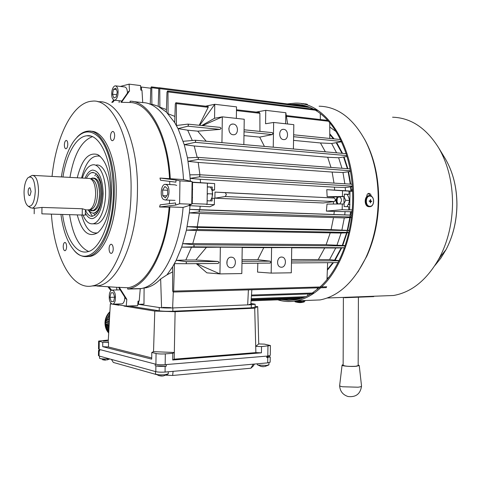 <?xml version="1.0" encoding="UTF-8"?>
<svg xmlns="http://www.w3.org/2000/svg" width="481" height="481" viewBox="0 0 481 481"><rect width="100%" height="100%" fill="white"/><g stroke="black" fill="none" stroke-linecap="round" stroke-linejoin="round"><path stroke-width="0.72" d="M115.224 300.517C114.7 302.639 113.895 303.86 112.801 304.184C109.86 303.451 108.742 299.988 109.434 293.783C109.957 291.636 110.774 290.398 111.893 290.079C114.815 290.819 115.927 294.3 115.224 300.517M124.832 297.18L124.495 300.204C123.966 302.315 123.148 303.529 122.042 303.848L112.801 304.184M111.285 301.659L109.963 297.348L110.985 292.851L113.306 292.761L114.664 297.06L113.612 301.551L111.285 301.659M114.634 297.198L109.963 297.348M113.318 292.785L110.985 292.851M107.419 340.987L103.397 341.101L107.419 340.987M255.11 306.325L257.708 306.656L254.714 308.201L255.88 352.609L261.436 352.826L172.709 360.004L174.194 359.175L175.102 311.706L154.774 311.069L153.529 351.659L151.792 352.471L156.06 353.505C158.453 353.968 161.544 354.094 165.314 353.872L172.799 353.307L172.709 360.004M255.88 352.609L174.194 359.175M254.714 308.201L175.102 311.706M255.712 346.356L258.748 343.933L257.708 306.656M154.774 311.069L124.014 306.066M118.873 305.231L112.626 304.214M111.82 304.082L110.335 303.842L111.177 303.643M151.792 352.471L151.701 359.145L102.718 346.675L102.772 342.286L108.598 342.556L108.165 342.448L110.335 303.842M108.598 342.556L108.393 346.957L151.719 357.918M102.718 346.675L108.393 346.957M174.32 352.483L153.529 351.659M129.022 305.976L159.205 310.816C162.752 311.279 167.298 311.423 172.829 311.243L251.262 307.828L255.092 307.233M138.564 304.329L159.247 307.521C162.8 307.96 167.34 308.105 172.877 307.936L251.316 304.72L255.14 304.22L250.908 303.415M249.134 304.437L251.443 304.142L250.878 303.914M162.698 307.383L170.851 307.63M270.268 355.357L267.803 356.03L165.163 364.652C161.394 364.899 158.309 364.766 155.91 364.261L99.14 349.38L98.539 348.996L98.635 341.131M255.676 346.362L261.532 346.579L270.43 345.556L264.454 344.137L258.748 343.927M261.532 346.579L261.436 352.826M102.772 342.286L98.635 341.065L108.297 340.037M172.799 353.307L174.369 352.477M350.944 211.676L350.571 215.073M350.445 216.035L350.318 216.985M350.246 217.484L347.709 230.333M347.414 231.487L347.162 232.413M347.06 232.786L342.761 245.406M341.702 247.895L335.107 260.209M333.477 262.638L327.333 270.256M328.854 277.248L327.026 278.475M351.653 213.528L351.864 211.55M297.703 299.386L295.172 299.182M327.699 278.727L327.008 278.824M329.78 133.784L334.097 138.877M336.718 142.61L342.526 153.355M344.041 156.95L347.841 168.705M348.581 171.735L350.703 184.151M350.992 186.844L351.322 191.083M352.224 191.149L352.098 189.328L352.507 189.352M329.756 127.032L336.051 131.553M310.233 293.903L310.185 294.324M352.098 189.328L352.507 189.4M301.16 297.649L301.07 298.448M336.965 197.493L336.147 200.631L336.995 204.01L337.247 196.867M344.33 194.222L347.21 194.378L348.773 197.444L349.513 200.481L345.701 200.3L343.921 196.597M347.041 206.662L348.659 203.637L349.513 200.481M343.747 204.034L345.701 200.3M344.017 203.433L343.867 196.603M257.203 363.798L257.371 364.778L258.327 365.097L266.588 365.44L268.939 364.742M263.131 366.702L264.123 366.612M260.852 366.402L262.608 366.678M103.162 193.663C102.369 208.02 98.894 216.324 92.737 218.578C89.899 218.939 87.434 217.099 85.359 213.065C87.434 217.099 89.899 218.939 92.737 218.578C98.894 216.324 102.369 208.02 103.162 193.663C102.621 178.589 99.098 170.731 92.586 170.088C99.098 170.731 102.621 178.589 103.162 193.663M86.364 178.301C87.801 175.397 89.454 173.539 91.318 172.721C97.835 171.777 101.431 178.782 102.116 193.729C101.196 208.051 97.643 215.578 91.456 216.318C89.045 215.927 87.025 213.817 85.396 209.981M94.781 175.739L96.422 173.779M100.012 207.113L98.503 209.602L96.915 211.165M97.264 177.146C100.264 180.465 101.798 186.045 101.858 193.879C101.641 201.184 100.15 206.758 97.372 210.612C94.324 214.147 91.45 213.943 88.744 209.993M93.591 178.042L93.627 178.042C98.052 178.475 100.445 183.778 100.806 193.951C100.276 203.643 97.914 209.253 93.729 210.774L89.598 209.776C93.927 213.961 99.615 205.183 99.591 193.897C99.062 203.601 96.711 209.217 92.532 210.738L93.729 210.774M97.637 177.543L100.842 182.323M98.924 177.224L97.252 177.134M95.052 215.211L93.548 213.125M92.508 216.318L88.263 210.005M85.041 178.229C87.121 173.298 89.634 170.587 92.586 170.088C89.634 170.587 87.121 173.298 85.041 178.229M159.975 178.054L160.546 180.255L175.86 182.167L176.052 180.044L159.975 178.054L183.501 179.593L190.638 181.253M190.632 181.072L189.436 181L192.093 181.553L191.763 204.227L179.623 203.758L175.703 205.038L175.571 202.94L160.209 204.822L159.578 206.998L169.15 207.185C165.632 251.19 146.603 285.323 127.784 287.746L127.675 289.069L140.26 288.744L139.195 301.094L138.059 301.13L139.195 301.094M67.797 144.276C67.725 141.823 67.19 140.536 66.186 140.404C65.109 140.789 64.502 142.292 64.358 144.907C64.424 147.36 64.965 148.653 65.975 148.779C67.045 148.395 67.653 146.897 67.797 144.276M98.118 101.858C118.56 98.888 138.558 140.139 137.44 191.534C137.175 240.241 118.158 282.69 98.707 285.714L92.087 285.973M127.784 287.746L118.627 287.343L125.914 298.893L126.81 299.314L126.238 306.084L137.674 305.645L138.059 301.13M169.631 200.174L169.42 203.691M52.044 176.425C56.03 136.718 72.667 102.321 92.057 101.19C112.332 98.172 132.173 139.592 131.066 191.24C130.796 240.181 111.929 282.822 92.647 285.852C71.813 290.837 54.203 256.529 51.413 214.34M77.002 137.265C80.393 133.598 83.965 131.566 87.71 131.163C101.719 128.824 115.049 157.305 114.304 192.153C114.147 225.228 101.443 254.569 88.101 256.427C83.063 257.329 78.403 255.315 74.122 250.385L73.455 249.579M90.747 131.271C104.389 130.501 116.901 158.562 116.198 192.238C116.035 225.27 103.301 254.569 89.923 256.421L86.664 256.626M61.37 176.936C63.564 162.295 67.544 150.595 73.316 141.829C81.86 130.002 90.681 128.764 99.783 138.107C108.61 149.555 113.137 167.568 113.354 192.147C113.318 239.147 88.949 270.352 73.647 249.801C67.28 242.021 63.053 230.291 60.973 214.604M69.955 177.405C73.948 154.437 81.415 140.867 92.364 136.688M62.957 177.026C66.318 154.485 76.07 136.688 86.796 135.78C99.814 133.568 112.139 160.017 111.448 192.274C111.303 222.901 99.555 250.15 87.163 251.84C75.908 254.263 65.687 237.716 62.608 214.652M77.243 177.802C81.758 159.68 88.54 151.936 97.577 154.569C105.928 159.836 110.299 172.703 110.702 193.164C109.927 212.416 105.634 225.577 97.829 232.642C88.744 237.933 81.896 232.07 77.291 215.067M81.566 178.042C85.726 161.917 91.901 154.654 100.096 156.259M82.323 178.084C84.933 170.064 88.402 165.644 92.731 164.821C99.603 163.57 105.928 177.206 105.573 193.5C105.513 208.994 99.471 223.034 92.917 223.803C88.961 224.26 85.666 221.38 83.039 215.169M96.326 165.049C103.235 163.811 109.584 177.417 109.229 193.663C109.169 209.115 103.096 223.118 96.513 223.881L94.33 223.833M114.658 135.69C114.58 132.996 113.925 131.578 112.704 131.445C111.382 131.884 110.636 133.556 110.462 136.46C110.54 139.159 111.195 140.578 112.428 140.711C113.738 140.272 114.484 138.6 114.658 135.69M113.239 248.93C113.113 245.893 112.356 244.336 110.979 244.246C109.824 244.691 109.187 246.182 109.061 248.725C109.187 251.761 109.939 253.319 111.327 253.403C112.476 252.964 113.107 251.473 113.239 248.93M66.625 246.663C66.528 243.951 65.915 242.538 64.797 242.436C63.847 242.815 63.312 244.168 63.209 246.5C63.306 249.218 63.913 250.625 65.037 250.727C65.987 250.348 66.516 248.996 66.625 246.663M33.309 175.403L89.785 178.469C93.476 179.9 95.43 184.999 95.653 193.759C95.28 202.056 93.356 207.353 89.881 209.65L87.764 209.932M34.644 208.285L41.961 207.425L82.299 208.748L85.396 209.722M29.497 176.822L32.293 175.349C36.153 175.751 38.239 181.048 38.552 191.252C38.089 200.986 36.033 206.62 32.383 208.165L30.165 207.515M41.889 213.841L85.329 215.121L41.889 213.841L41.961 207.425M35.287 191.191C34.596 201.87 32.257 206.89 28.271 206.265C25.565 204.311 24.152 199.597 24.05 192.123C24.272 185.077 25.655 180.213 28.199 177.537C32.377 175.565 34.746 180.11 35.287 191.191M28.102 191.787C28.277 188.949 28.902 187.608 29.978 187.776L31.091 191.54L29.996 195.406C28.872 195.941 28.241 194.733 28.102 191.787M176.052 180.044L179.948 180.862L179.623 203.758M179.948 180.862L192.093 181.553M126.238 306.084L116.745 304.551L116.715 304.04M120.358 86.43L129.1 84.139L140.572 85.588L140.843 90.109L141.979 90.248L142.725 102.615C162.301 102.615 181.223 135.311 183.501 179.593M169.691 181.397L169.805 184.56M90.608 178.752L92.424 177.976C96.843 178.409 99.236 183.718 99.591 193.897C98.906 181.734 95.911 176.689 90.608 178.752M127.675 289.069L128.704 288.871C147.589 285.684 166.438 251.088 169.889 206.938L183.099 207.419C179.605 251.112 160.486 285.377 141.312 288.546L140.26 288.744M175.703 205.038L159.578 206.998M191.763 204.227L189.087 205.086L190.284 205.128L183.099 207.419M169.889 206.938L169.15 207.185M119.144 287.163L126.81 299.314M116.805 289.953L116.655 287.295M111.562 290.187L108.977 286.802M110.919 290.644L107.936 286.736M170.286 178.83C168.037 134.097 149.381 101.124 130.104 101.178L130.183 102.501C149.068 102.687 167.262 134.951 169.546 178.673M111.772 102.399L113.726 100.042M112.674 102.417L114.496 100.216C112.091 99.477 111.243 96.362 111.965 90.873C112.686 87.764 113.799 86.075 115.308 85.822C117.713 86.574 118.554 89.7 117.827 95.202C117.099 98.286 115.993 99.958 114.508 100.216L121.861 101.028M119.114 102.561L119.258 100.739M129.503 90.921L128.589 91.45L120.978 102.291L121.495 102.321L129.503 90.921L129.1 84.139M130.183 102.501L121.495 102.321M132.75 101.479L142.725 102.615M97.547 232.858C90.506 233.922 85.215 228.024 81.68 215.157M88.618 251.449C79.07 247.186 72.733 234.987 69.607 214.851M190.314 204.69L190.284 205.128M214.899 198.178L225.3 196.525L226.365 194.546L225.3 192.677L214.989 192.087L214.899 198.178L323.154 202.988L334.397 201.563L335.546 199.765L334.403 198.046L214.989 192.087M225.445 192.683L334.403 198.046M231.06 267.773C236.213 267.983 237.055 257.99 231.95 257.233L231.229 257.161C226.1 256.89 225.174 266.871 230.255 267.689L231.06 267.773M226.918 264.027L227.146 260.401M281.421 267.232C286.207 267.436 286.941 257.732 282.185 257.101L281.589 257.046C276.822 256.788 276.022 266.486 280.754 267.165L281.421 267.232M283.549 139.592L283.784 139.604C288.81 139.965 288.744 129.617 283.724 129.347L283.417 129.329C278.409 129.022 278.547 139.376 283.549 139.592M233.123 134.746L233.405 134.764C238.841 135.113 238.72 124.375 233.285 124.068L232.912 124.044C227.495 123.767 227.711 134.506 233.123 134.746M229.299 131.572L228.83 128.547M172.631 271.867L166.967 274.849L172.637 266.775L176.178 260.323L181.674 247.144L186.43 230.158L189.292 212.933L198.881 211.965L199.423 210.9L198.869 209.86L189.67 209.367L189.995 205.67L209.896 206.746L214.34 204.665L214.436 198.298L211.742 198.208M198.912 209.866L351.743 215.181M345.124 245.599L326.13 244.709L192.773 243.59L196.452 230.477L186.43 230.158L196.915 229.491L197.444 228.451L196.897 227.399L349.224 230.603M185.943 263.708L218.043 263.48L219.083 262.506L218.073 261.472L196.152 259.999L196.158 259.626L195.965 259.974L185.816 260.023L191.486 247.246L181.674 247.144L193.663 246.849L194.168 245.833L193.627 244.769L345.021 245.899M291.51 261.057L338.925 260.792M190.284 180.994L190.121 178.361L199.368 176.84L199.94 175.739L199.387 174.729L189.845 174.831L187.47 157.846L184.247 144.667L178.036 128.631L174.693 122.565L166.348 112.043L158.207 106.313L152.94 104.497L149.441 104.028M199.477 174.735L352.152 184.241M199.904 174.765L198.202 162.44L188.101 161.321L197.889 159.451L198.467 158.333L197.925 157.347L187.47 157.846M198.034 157.359L350.006 168.873L198.028 157.353M197.198 157.383L194.192 145.99L184.247 144.667L195.118 142.346L195.689 141.216L195.166 140.248L183.183 141.294M195.286 140.266L347.078 153.758L195.268 140.26M293.644 134.8L340.422 139.52L293.644 134.794M192.292 140.5L187.68 130.195L178.036 128.631L187.873 126.196L188.432 125.066L187.939 124.122L176.407 125.493L176.353 103.625L208.183 107.311L208.177 106.481L175.974 102.73M198.034 131.127L198.028 131.505L198.034 131.127L220.076 129.395L221.122 128.343L220.166 127.375L188.059 124.146M244.071 129.798L272.348 132.642L272.883 133.532L272.282 134.578L259.71 137.121L264.412 146.404M172.637 266.775L172.613 290.975L173.202 292.039L173.641 291.101L174.459 263.63L185.973 263.708L186.454 262.716L185.931 261.652L218.073 261.472M242.003 261.339L270.208 261.177L270.773 262.175L269.871 263.101M349.026 191.125L342.526 190.759L342.418 196.488L344.288 196.585L344.33 194.096L348.972 194.342L349.026 191.125L350.006 191.197L349.663 209.806L352.242 209.908M350.006 191.197L352.597 191.342M344.107 206.535L344.149 204.046L342.286 203.968L342.183 209.692L348.683 209.95L348.743 206.734L344.107 206.535M207.269 200.769L212.073 200.968L212.115 198.19M212.073 190.476L214.556 189.977L214.652 183.598L206.505 183.141L207.389 183.213L207.083 204.178L206.193 204.347L214.34 204.665M342.183 209.692L326.401 211.117L326.407 210.72L327.026 204.088L342.286 203.968M192.111 182.131L214.652 183.598M326.401 211.117L326.407 210.72M192.117 182.347L192.562 182.383L192.256 203.595L191.799 203.685M140.668 87.121L141.384 87.049L141.468 90.187M138.684 301.124L138.516 304.329L137.782 304.341M207.389 183.213L192.562 182.383M207.083 204.178L192.256 203.595M188.744 205.621L189.995 205.67M200.493 182.576L200.288 179.287L190.121 178.361L189.845 174.831M166.967 274.849L160.654 278.974C155.964 283.766 151.064 286.706 145.941 287.8L142.947 288.137M349.26 230.441L331.09 229.635L197.258 226.755L199.423 213.456L189.292 212.933L189.67 209.367L199.837 209.698L200.138 206.385M351.749 215.133L199.837 209.698M333.94 214.382L334.271 211.424L326.365 211.123M333.411 204.04L333.489 201.671M333.531 197.998L333.525 197.012L337.217 196.867L335.732 200.613L336.147 200.631M342.418 196.488L327.158 196.693L333.525 197.012M327.158 196.693L326.779 189.67L342.526 190.759M200.288 179.287L334.427 187.163L334.656 190.109L326.749 189.664L326.773 190.067M150.812 88.227L141.384 87.049M327.363 269.504L332.9 262.644M334.59 260.149L341.215 247.901M342.31 245.364L346.621 232.804M346.729 232.407L346.981 231.475M347.288 230.309L349.825 217.514M349.903 216.973L350.03 216.017M350.156 215.049L350.529 211.736L334.271 211.424M344.739 214.785L345.099 211.532M341.925 229.948L344.312 217.911L351.479 217.394M337.061 244.937L341.101 233.057L348.755 232.708M339.009 260.618L329.563 259.62L335.756 247.998L344.348 247.847M334.656 190.109L345.478 190.747L345.232 187.512L352.339 186.682M345.478 190.747L350.908 191.053L350.577 186.893M350.282 184.127L348.148 171.795M347.384 168.669L343.578 157.016M342.003 153.307L336.189 142.701M333.411 138.805L329.78 134.542M336.592 152.826L331.637 143.482L341.492 141.787M341.961 168.26L338.636 157.756L346.975 156.511M344.853 183.79L342.971 172.487L350.487 171.483M144.096 288.107L143.981 304.124L138.516 304.329M298.569 298.364L299.747 298.316L299.795 297.697M242.22 247.529L263.774 247.649L257.738 259.704L242.027 259.776M257.738 259.704L270.208 261.177M241.967 263.305L270.172 263.101M196.158 259.626L206.451 247.33L220.346 247.198L219.943 273.911L241.811 273.569L242.22 247.324L220.346 247.198M191.486 247.246L206.451 247.33M185.816 260.023L176.178 260.323L185.931 261.652M217.508 263.48L218.043 263.48M243.975 135.612L259.71 137.121M244.035 131.776L272.282 134.578M236.472 110.588L259.878 113.294L259.932 131.391M236.484 109.776L259.385 112.44L259.878 113.294M206.223 141.234L198.028 131.505M187.68 130.195L197.847 131.169M176.353 103.625L175.89 102.724L175.312 103.854L174.693 122.565M187.873 126.196L220.076 129.395M199.23 125.264L208.183 107.311M310.221 107.54L159.77 88.63L159.872 107.179L166.426 109.554M318.013 110.504L167.989 91.907L168.055 113.763L174.898 116.408M197.258 226.755L187.163 226.623L196.897 227.399M199.423 213.456L344.312 217.911M331.09 229.635L333.477 217.743M334.427 187.163L345.232 187.512M192.773 243.59L182.834 243.663L193.627 244.769M196.452 230.477L341.101 233.057M326.13 244.709L330.194 232.966M291.733 247.799L335.756 247.998M329.563 259.62L291.534 259.56M318.422 259.439L324.705 247.986M334 183.111L332.118 172.06L342.971 172.487M198.202 162.44L332.118 172.06M330.994 167.43L327.681 157.257L338.636 157.756M194.192 145.99L327.681 157.257M293.554 140.38L320.472 142.965L331.637 143.482M325.36 151.828L320.472 142.965M350.908 191.053L352.591 191.179M352.11 211.514L350.529 211.736M293.614 136.7L341.33 141.438M329.798 138.438L329.744 122.733M286.405 116.366L328.457 121.236M195.118 142.346L346.699 155.579M197.889 159.451L350.36 170.755M199.356 176.84L352.302 186.111L199.368 176.84M326.984 279.611L327.621 262.68M326.1 287.626L326.713 286.79L173.641 291.101M291.474 262.945L338.011 262.608L291.474 262.945M196.26 263.63L206.872 272.841L219.943 273.911L196.452 263.63M257.846 263.185L257.539 272.102L271.17 273.112L291.306 272.799L291.733 247.601L263.774 247.649M193.621 246.855L345.316 247.739L193.663 246.849M196.867 229.497L348.815 232.443L196.915 229.491M198.839 211.971L351.527 217.027L198.881 211.965M251.485 295.051L314.291 292.965M317.226 289.412L317.286 287.878M251.238 298.665L305.585 296.699M307.732 295.671L307.798 293.987M251.142 300.042L298.575 298.28L298.599 297.745M298.028 299.074L298.575 298.28M320.322 119.535L320.304 113.534M167.989 91.907L167.556 91.029L166.985 92.154L166.348 112.043M310.979 108.898L310.973 107.87M159.77 88.63L159.349 87.764L158.796 88.877L158.207 106.313M151.882 104.293L151.768 87.722L151.359 86.875L150.818 87.975L150.264 104.088M151.768 87.722L158.814 88.612M236.345 118.38L236.526 106.872L214.76 104.293L199.705 125.313M243.837 144.577L244.234 119.246L222.33 116.847L214.556 118.26L214.76 104.293L205.573 106.175M202.633 125.607L222.33 116.847L221.939 142.629M285.636 123.779L285.822 112.728L265.765 110.347L265.548 123.749L273.653 122.463L273.244 147.192M256.175 112.067L265.765 110.347M293.404 148.984L293.819 124.675L273.653 122.463M271.597 247.487L271.17 273.112M287.626 123.996L285.822 112.728M214.556 118.26L201.786 125.523M349.663 209.806L348.683 209.95M348.972 194.342L347.234 194.414M340.434 196.735L344.288 196.585M335.732 200.613L336.989 204.01M214.556 189.977L212.241 189.857L212.283 187.079L207.479 186.82M212.283 187.079L210.57 187.187M211.868 189.881L212.241 189.857M225.246 196.531L334.337 201.563M207.485 186.971L210.54 187.133L212.103 190.56L212.632 193.951L207.84 193.723L207.479 194.336M210.389 200.902L211.995 197.505L212.632 193.951M108.784 331.457L107.966 330.411L108.832 330.597M108.261 330.038L107.966 330.411M108.856 330.17L107.726 329.924L107.263 328.95L108.904 329.305M107.558 328.583L107.263 328.95M108.928 328.872L107.041 328.469L106.608 327.507L108.977 328.006M106.908 327.128L106.608 327.507M109.001 327.573L106.397 327.026L105.994 326.064L109.049 326.701M106.301 325.691L105.994 326.064M109.073 326.268L105.802 325.583L105.459 324.591L109.127 325.354M105.622 323.953L105.459 324.591M109.163 324.687L105.465 323.923L105.495 322.727L109.229 323.485M105.453 324.711L109.121 325.469M109.253 323.052L105.928 322.378L105.766 322.781M109.265 322.865L105.928 322.378M105.616 322.132L106.042 321.086L109.331 321.741M109.349 321.362L106.572 320.809L106.421 321.158M109.361 321.176L106.572 320.809M106.265 320.562L106.716 319.522L109.421 320.057M109.446 319.679L107.257 319.252L107.095 319.6M109.458 319.492L107.257 319.252M106.95 319.005L107.437 317.977L109.518 318.38M109.542 318.007L107.984 317.707L107.822 318.049M109.548 317.821L107.984 317.707M107.69 317.46L108.207 316.438L109.614 316.708M109.632 316.336L108.766 316.173L108.592 316.51M109.644 316.149L108.766 316.173M108.472 315.927L109.019 314.917L109.704 315.043M109.728 314.676L109.415 314.989M109.74 314.49L109.307 314.406L109.602 314.652M109.307 314.406L109.788 313.564M108.273 330.068L108.85 330.194M107.576 328.613L108.928 328.902M106.92 327.164L109.001 327.603M106.319 325.727L109.073 326.304M105.754 324.29L109.145 324.994M113.847 98.01L112.506 94.228L113.522 89.286L115.873 88.209L117.256 91.955L116.198 96.921L113.847 98.01M116.667 94.709L112.506 94.228M116.39 89.622L113.522 89.286M115.783 85.877L124.573 86.941C126.353 87.175 127.309 89.219 127.459 93.061M301.467 300.914L297.571 300.817M304.425 300.926L302.934 301.07M300.409 302.549L300.757 302.561M339.568 203.986C342.268 200.968 342.129 198.527 339.147 196.663L339.063 196.669C336.129 198.761 335.906 201.202 338.396 203.998M212.422 191.859L212.169 196.927M166.829 184.878C170.539 187.548 169.192 199.807 165.181 199.994L163.348 199.381C159.68 196.615 161.051 184.488 165.067 184.307L166.829 184.878M167.683 194.378L165.32 197.871L162.758 195.659L162.602 190.037L164.923 186.472L167.496 188.708L167.683 194.378M166.697 195.833L162.758 195.659M167.55 190.278L162.602 190.037M165.813 184.349L174.904 184.824L176.677 185.395M364.67 139.364L366.257 142.364C374.471 158.844 378.625 177.892 378.721 199.513C378.499 220.166 374.549 239.027 366.871 256.084L357.846 272.06M319.083 106.199C337.644 106.62 353.126 118.23 365.53 141.029C373.905 157.828 378.144 177.267 378.246 199.338C378.012 220.424 373.984 239.67 366.155 257.076C353.998 282.034 338.63 296.32 320.057 299.934L308.736 300.378M392.562 117.214C410.93 117.785 426.352 128.084 438.822 148.118C447.853 163.865 452.423 182.227 452.543 203.192C452.29 223.256 447.937 241.444 439.478 257.762C427.242 279.647 411.94 292.226 393.566 295.49L382.052 295.929M346.362 154.509C350.607 168.031 352.723 182.588 352.723 198.166C352.591 215.386 349.915 231.608 344.703 246.831M344.39 247.733C338.329 264.448 330.261 277.483 320.184 286.838M319.089 287.824L312.271 293.031M310.93 293.879C305.988 296.867 300.98 298.827 295.899 299.759L288.726 300.403L281.668 299.693M287.289 103.92L295.166 103.144C325.186 101.689 354.359 144.528 353.565 198.106C353.619 234.109 340.344 269.354 321.579 286.935M371.254 196.2C370.983 194.534 370.226 193.59 368.975 193.374C367.622 193.47 366.889 194.45 366.781 196.314L366.787 196.687M320.683 287.782C312.83 294.937 304.641 299.302 296.122 300.878C289.845 302.008 283.724 301.659 277.771 299.837M291.456 104.449L294.961 104.299C301.34 104.317 307.593 105.964 313.726 109.241M315.38 110.179C328.745 118.278 338.985 132.774 346.092 153.667M370.334 195.815L368.332 193.464M373.761 296.242L373.761 296.609L344.51 297.727L344.51 297.354M370.334 296.374L371.464 296.446M343.38 297.775L343.139 365.253C344.763 366.245 348.965 366.582 355.742 366.257L358.165 365.608L358.405 297.198M343.145 364.64L342.087 365.085C341.233 366.017 351.202 366.835 356.469 366.251L359.235 365.512L358.165 364.929M339.64 385.503C339.55 385.954 340.476 386.369 342.412 386.754L358.026 387.211C360.197 386.946 361.363 386.586 361.538 386.135L361.532 385.978M343.151 365.235C342.4 366.053 351.13 366.769 355.742 366.257L358.165 365.608M166.312 366.167L155.892 365.879C158.285 366.384 161.369 366.516 165.145 366.269L166.312 366.167L166.336 364.55L266.805 356.114L266.781 357.605L270.244 356.926L268.266 355.988M98.521 350.505L98.455 355.579L99.062 355.982L155.808 371.657C158.207 372.186 161.291 372.318 165.061 372.06L267.695 362.86L270.16 362.145M99.669 350L98.521 350.433L99.657 350.962L99.675 349.519L155.243 364.087L155.219 365.698M156.397 374.561L113.33 362.44L111.424 359.397M166.041 375.186L172.631 375.475L173.106 371.338M253.259 364.153L250.884 368.218L253.228 366.047L254.467 364.045M250.884 368.218L172.631 375.475M268.266 356.187L266.781 357.605M369.155 195.731C364.129 195.262 363.774 206.451 368.807 206.71L368.843 206.716M370.25 202.621L370.304 201.665L369.167 201.244L369.186 200.872L370.111 200.968L370.52 199.459L370.827 201.04L369.823 201.07L370.827 201.04M371.705 201.13L371.693 201.497L370.574 201.689L370.49 202.928M370.382 199.795L370.653 199.477M369.835 201.305L369.679 200.98M99.567 356.12L99.543 358.171L100.12 358.561C101.984 358.97 104.569 359.079 107.876 358.88L109.109 358.754M105.177 360.131L106.205 360.004M102.627 359.77L104.69 360.113M155.525 371.579L155.495 373.791L156.319 374.356C158.592 374.867 161.52 374.994 165.097 374.741L168.266 373.809M161.814 376.07L162.957 375.962M158.934 375.649L161.261 376.04M251.316 304.72L251.262 307.828M159.247 307.521L159.205 310.816M172.877 307.936L172.829 311.243M165.314 353.872L165.163 364.652M156.06 353.505L155.91 364.261M267.965 346.092L267.803 356.03M99.242 341.42L99.14 349.38M304.81 104.377L307.215 104.684M302.272 103.848L307.437 104.359M90.65 178.776L91.847 179.197C95.4 180.573 97.288 185.468 97.499 193.867C97.138 201.828 95.286 206.908 91.937 209.115L90.608 209.463M82.299 208.748L82.227 214.977M248.394 289.869L247.697 304.864M173.286 292.033L172.631 307.942M160.654 278.974L161.568 307.768M108.706 332.774L106.554 329.148L105.525 324.891M105.495 324.549L105.459 323.016C105.628 318.819 107.095 315.211 109.866 312.199M304.605 301.389L302.922 301.653C298.436 301.725 295.671 301.569 294.637 301.184L294.637 301.124M304.22 301.942L295.027 301.773M444.107 156.782L445.508 159.085C453.012 172.174 456.812 187.337 456.902 204.581C456.697 221.08 453.084 236.087 446.055 249.609L440.897 258.081L434.98 265.44M441.396 255.387L438.612 259.373M371.464 296.699L371.464 296.332M165.061 372.06L165.145 366.269M155.808 371.657L155.892 365.879M267.695 362.86L267.779 357.521M99.062 355.982L99.122 350.817M369.811 195.725L369.775 195.725C364.652 194.961 364.105 206.421 369.252 206.704L370.105 206.668M369.715 206.283C374.465 206.986 374.97 196.386 370.196 196.122C365.416 195.358 364.911 206.072 369.715 206.283M369.18 200.998L370.111 200.968L369.18 200.998M370.767 201.407L370.238 201.425M112.452 290.067L120.214 289.863M255.14 304.22L255.092 307.305M270.43 345.556L270.268 355.441M261.291 366.498L263.925 366.654M257.371 364.778L261.063 366.45M264.742 366.558L268.566 365.085M268.939 364.832L268.969 362.698M91.318 172.721L93.164 172.354M95.058 212.662L96.639 213.66M96.098 211.953L97.805 212.007M98.503 209.602L97.372 210.612M96.266 176.341L97.914 175.487M306.8 104.161L305.249 103.824M301.563 103.716L304.257 103.71M90.807 209.451L89.881 209.65M96.94 286.027L118.681 287.428M92.647 285.852L98.707 285.714M88.101 256.427L89.923 256.421M73.647 249.801L74.122 250.385M86.796 135.78L90.735 136.117M99.272 155.597L97.577 154.569M92.917 223.803L96.513 223.881M113.047 131.475L112.704 131.445M111.358 244.252L110.979 244.246M32.383 208.165L35.065 208.249M85.396 209.86L88.907 209.969M28.271 206.265L30.742 207.9M34.247 208.225L34.187 213.774M85.396 209.644L85.329 215.121M128.704 288.871L141.312 288.546M230.898 257.179L231.95 257.233M281.319 257.058L282.185 257.101M188.029 124.134L220.166 127.375M244.071 129.786L272.348 132.642M145.941 287.8L143.873 287.848M241.967 263.299L270.256 263.095M185.973 263.708L218.182 263.474M286.279 115.572L327.705 120.394M173.202 292.039L326.214 287.62M251.425 295.893L313.059 293.807M251.178 299.489L303.547 297.565M251.088 300.847L298.124 299.068M167.635 91.035L316.618 109.602M159.427 87.77L307.491 106.475M151.431 86.881L159.151 87.855M231.758 124.236L232.912 124.044M282.473 129.467L283.417 129.329M225.3 196.525L334.397 201.563M250.848 304.311L251.846 289.766M108.694 333.02C106.265 330.369 105.026 326.978 104.978 322.835M104.984 322.793C105.171 318.416 106.806 314.724 109.896 311.718M304.611 300.92L303.751 302.068L301.575 302.477C300.246 302.783 298.154 302.579 295.298 301.864L294.637 301.214M348.28 204.497L349.988 204.569M192.544 197.625L192.087 197.607M165.181 199.994L175.012 200.391M192.683 189.255L192.232 189.237M305.11 300.878L305.116 300.523M366.257 142.364L365.53 141.029M439.478 257.762L446.055 249.609C453.126 236.039 456.758 221.038 456.95 204.605C456.872 187.428 453.06 172.258 445.508 159.085L438.822 148.118M296.122 300.878L320.057 299.934M294.961 104.299L304.118 105.459M327.164 298.01L393.566 295.49M366.871 256.084L366.155 257.076M368.53 193.404L368.975 193.374M359.235 365.512L361.544 386.099M339.64 385.714C339.995 391.191 342.791 394.793 348.034 396.518C355.886 397.408 360.389 393.945 361.538 386.135M342.075 365.193L339.658 385.467M270.154 362.235L270.244 356.926M369.889 195.731C375.228 196.182 374.627 207.347 369.294 206.704L368.807 206.71M99.711 358.405L105.652 360.101M106.998 359.944L109.824 358.952M155.73 374.128L158.989 375.661L162.59 376.016M163.426 375.926L167.797 374.248M168.26 373.917L168.29 371.771"/></g></svg>
